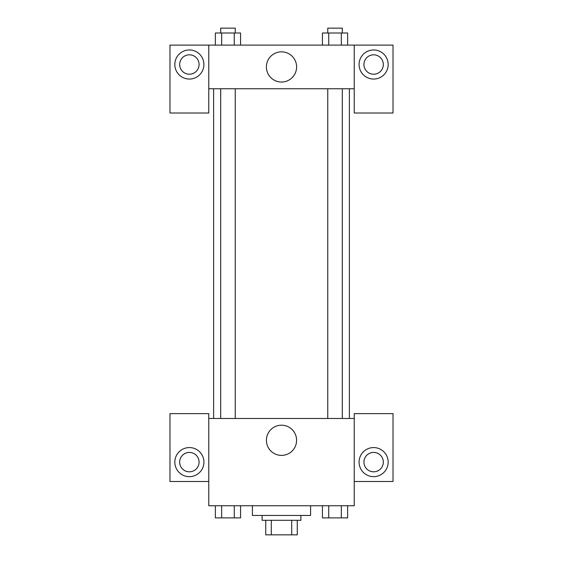 <?xml version="1.0" encoding="UTF-8"?>
<svg xmlns="http://www.w3.org/2000/svg" width="563" height="563" viewBox="0 0 563 563"><rect width="100%" height="100%" fill="white"/><g stroke="black" fill="none" stroke-linecap="round" stroke-linejoin="round"><path stroke-width="0.84" d="M291.704 520.303L291.704 534.85L265.743 534.85L265.743 520.303M291.704 534.85L297.257 534.85L297.257 520.303L297.257 534.85M300.895 515.455L300.895 520.303L262.105 520.303L262.105 515.455M271.296 520.303L271.296 534.85M252.407 505.757L252.407 515.455L310.593 515.455L310.593 505.757M354.233 481.513L393.023 481.513L393.023 413.629L354.233 413.629L354.233 505.757L208.767 505.757L208.767 413.629L169.977 413.629L169.977 481.513L208.767 481.513M189.372 476.664A14.547 14.547 0 0 1 176.775 454.848A14.547 14.547 0 0 1 201.969 454.848A14.547 14.547 0 0 1 189.372 476.664M179.674 462.117A9.698 9.698 0 0 1 189.372 452.42A9.698 9.698 0 0 1 199.07 462.117A9.698 9.698 0 0 1 189.372 471.815A9.698 9.698 0 0 1 179.674 462.117M266.405 440.301A15.095 15.095 0 0 1 289.051 427.226A15.095 15.095 0 0 1 289.051 453.37A15.095 15.095 0 0 1 266.405 440.301M354.233 418.478L208.767 418.478M373.628 476.664A14.547 14.547 0 0 1 361.031 454.848A14.547 14.547 0 0 1 386.225 454.848A14.547 14.547 0 0 1 373.628 476.664M363.93 462.117A9.698 9.698 0 0 1 373.628 452.42A9.698 9.698 0 0 1 383.326 462.117A9.698 9.698 0 0 1 373.628 471.815A9.698 9.698 0 0 1 363.93 462.117M349.384 88.757L349.384 418.478M342.304 418.478L342.304 88.757M235.243 88.757L235.243 418.478M354.233 88.757L354.233 113.001L393.023 113.001L393.023 45.117L354.233 45.117L354.233 88.757L208.767 88.757L208.767 113.001L169.977 113.001L169.977 45.117L208.767 45.117L208.767 88.757M199.07 64.513A9.698 9.698 0 0 1 189.372 74.21A9.698 9.698 0 0 1 179.674 64.513A9.698 9.698 0 0 1 189.372 54.815A9.698 9.698 0 0 1 199.07 64.513M189.372 79.059A14.547 14.547 0 0 1 176.775 57.243A14.547 14.547 0 0 1 201.969 57.243A14.547 14.547 0 0 1 189.372 79.059M383.326 64.513A9.698 9.698 0 0 1 368.779 72.916A9.698 9.698 0 0 1 368.779 56.117A9.698 9.698 0 0 1 383.326 64.513M373.628 79.059A14.547 14.547 0 0 1 361.031 57.243A14.547 14.547 0 0 1 386.225 57.243A14.547 14.547 0 0 1 373.628 79.059M354.233 45.117L208.767 45.117M266.405 66.941A15.095 15.095 0 0 1 289.051 53.865A15.095 15.095 0 0 1 289.051 80.016A15.095 15.095 0 0 1 266.405 66.941M347.631 45.117L347.631 32.999L322.43 32.999L322.43 45.117M341.333 32.999L341.333 45.117M328.729 32.999L328.729 45.117M327.757 32.999L327.757 28.15L342.304 28.15L342.304 32.999M240.57 45.117L240.57 32.999L215.369 32.999L215.369 45.117M234.271 32.999L234.271 45.117M221.667 32.999L221.667 45.117M220.696 32.999L220.696 28.15L235.243 28.15L235.243 32.999M347.631 505.757L347.631 517.883L322.43 517.883L322.43 505.757M341.333 505.757L341.333 517.883M328.729 505.757L328.729 517.883M342.304 517.883L327.757 517.883M240.57 505.757L240.57 517.883L215.369 517.883L215.369 505.757M234.271 505.757L234.271 517.883M221.667 505.757L221.667 517.883M235.243 517.883L220.696 517.883M213.616 88.757L213.616 418.478M327.757 418.478L327.757 88.757M220.696 88.757L220.696 418.478"/></g></svg>
